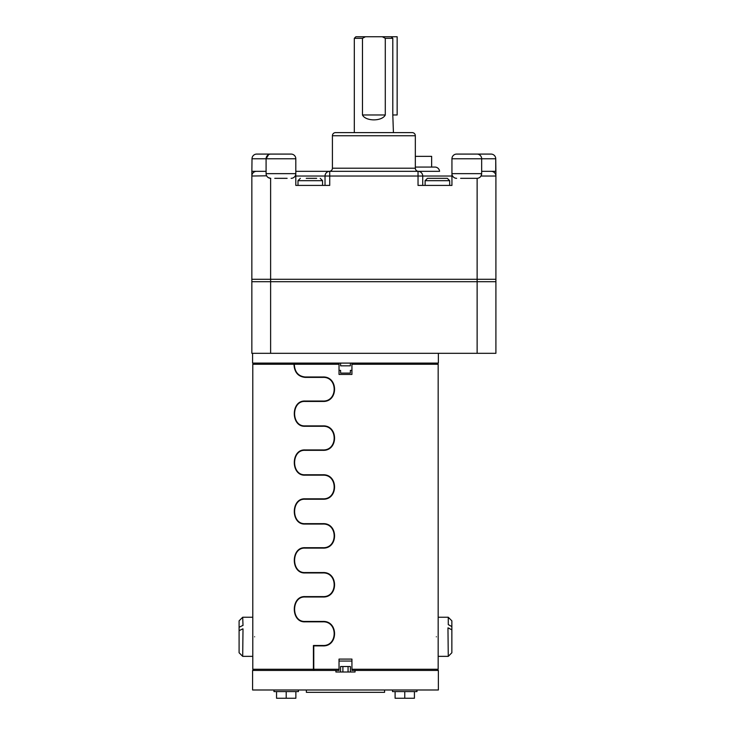 <?xml version="1.0" encoding="UTF-8"?>
<svg xmlns="http://www.w3.org/2000/svg" width="735" height="735" viewBox="0 0 735 735"><rect width="100%" height="100%" fill="white"/><g stroke="black" fill="none" stroke-linecap="round" stroke-linejoin="round"><path stroke-width="1.1" d="M252.592 353.315L252.592 363.099L438.372 363.099L438.372 353.315M339.028 370.376L340.59 370.376L340.59 373.104L350.365 373.104L350.365 370.376L351.936 370.376M495.904 281.707L495.904 353.315L251.848 353.315L251.848 281.707L270.618 281.707L251.848 281.707L251.848 279.282L495.904 279.282L495.904 281.707L477.125 281.707L495.904 281.707L495.904 171.328L491.21 171.328A4.695 4.695 0 0 1 495.904 176.023L481.012 176.023L480.295 176.951M270.618 353.315L270.618 281.707L477.125 281.707L270.618 281.707L270.618 178.329L268.238 177.585M340.59 363.099L340.59 365.837L350.365 365.837L350.365 363.099M436.351 636.795C438.336 660.416 438.336 660.416 436.351 636.795C438.336 613.183 438.336 613.183 436.351 636.795M437.003 363.099L438.17 364.266L351.936 364.266L351.936 374.437L339.028 374.437L339.028 364.266L294.312 364.266C294.68 371.974 298.263 376.219 305.08 376.991L322.803 376.991C338.449 376.182 338.486 402.238 322.803 401.439L305.08 401.439C291.152 400.621 291.115 426.677 305.08 425.887L322.803 425.887C338.449 425.069 338.486 451.125 322.803 450.325L305.08 450.325C291.152 449.517 291.115 475.573 305.08 474.773L322.803 474.773C338.449 473.956 338.486 500.011 322.803 499.221L305.08 499.221C291.152 498.404 291.115 524.459 305.08 523.66L322.803 523.66C338.449 522.851 338.486 548.898 322.803 548.108L305.08 548.108C291.152 547.29 291.115 573.346 305.08 572.556L322.803 572.556C338.449 571.738 338.486 597.794 322.803 596.995L305.08 596.995C291.152 596.186 291.115 622.233 305.08 621.442L322.803 621.442C338.449 620.625 338.486 646.681 322.803 645.881L313.781 645.881L313.781 669.263L339.028 669.263L339.028 659.093L351.936 659.093L351.936 669.263L438.17 669.263L438.17 617.244L448.267 617.244L448.267 624.621L451.86 626.578L451.86 620.845L448.267 617.244M254.613 636.795C252.619 613.183 252.619 613.183 254.613 636.795C252.619 660.416 252.619 660.416 254.613 636.795M252.785 655.105L252.785 669.263L313.413 669.263L313.413 645.495L322.803 645.495C337.935 646.286 337.971 621.066 322.803 621.828L305.08 621.828C290.72 622.674 290.683 595.782 305.08 596.609L322.803 596.609C337.935 597.39 337.971 572.17 322.803 572.942L305.08 572.942C290.72 573.787 290.683 546.895 305.08 547.713L322.803 547.713C337.935 548.503 337.971 523.283 322.803 524.055L305.08 524.055C290.72 524.891 290.683 498.008 305.08 498.826L322.803 498.826C337.935 499.616 337.971 474.397 322.803 475.168L305.08 475.168C290.72 476.004 290.683 449.113 305.08 449.939L322.803 449.939C337.935 450.73 337.971 425.51 322.803 426.272L305.08 426.272C290.72 427.118 290.683 400.226 305.08 401.044L322.803 401.044C337.935 401.834 337.971 376.614 322.803 377.386L305.08 377.386C298.07 376.596 294.367 372.222 293.982 364.266L252.785 364.266L252.785 618.493M293.982 364.266L294.478 363.099M355.06 670.43L355.06 672.001L335.895 672.001L335.895 670.43L252.592 670.43L252.592 689.99L438.372 689.99L438.372 670.43L351.936 670.43L351.936 669.263M339.028 364.266L339.028 363.099M313.808 670.43L313.413 669.263M351.936 363.099L351.936 364.266M322.803 645.495L316.656 645.881M305.558 621.442L322.803 621.828M322.803 596.609L305.558 596.995M305.558 572.556L322.803 572.942M322.803 547.713L305.558 548.108M305.558 523.66L322.803 524.055M322.803 498.826L305.558 499.221M305.558 474.773L322.803 475.168M322.803 449.939L305.558 450.325M305.558 425.887L322.803 426.272M322.803 401.044L305.558 401.439M305.558 376.991L322.803 377.386M339.028 669.263L339.028 670.43L335.895 670.43M313.781 669.263L314.176 670.43M294.312 364.266L294.818 363.099M415.33 135.745L332.413 135.745A3.133 3.133 0 0 1 335.546 132.612L412.206 132.612A3.133 3.133 0 0 1 415.33 135.745L415.33 168.205A3.133 3.133 0 0 0 418.463 171.328L439.585 171.328A4.695 4.695 0 0 0 434.909 167.065L415.33 167.065M270.774 154.084A4.695 4.695 0 0 0 266.088 158.778L252.013 158.778A4.695 4.695 0 0 1 256.699 154.084L291.115 154.084A4.695 4.695 0 0 1 295.81 158.778L295.81 171.328L329.289 171.328A3.133 3.133 0 0 0 332.413 168.205L415.33 168.205M495.739 171.328L495.739 158.778L481.664 158.778A4.695 4.695 0 0 0 476.969 154.084A4.695 4.695 0 0 1 481.664 158.778L481.664 173.644L481.664 158.778L451.942 158.778A4.695 4.695 0 0 1 456.637 154.084L491.044 154.084A4.695 4.695 0 0 1 495.739 158.778L495.904 172.56M291.115 154.084A4.695 4.695 0 0 1 295.81 158.778L266.088 158.778L268.615 154.607M252.013 158.778L251.848 172.56M266.612 175.812L251.848 176.023A4.695 4.695 0 0 1 256.543 171.328L251.848 171.328L251.848 279.282L495.904 279.282M256.543 171.328L266.088 171.328L256.543 171.328A4.695 4.695 0 0 0 251.848 176.023M332.413 135.745L332.413 168.205M329.289 171.328L295.81 171.328L295.81 185.413L329.721 185.413L329.721 176.023L418.031 176.023L418.031 171.328A4.695 4.695 0 0 1 422.726 176.023L451.942 176.023M287.128 178.329L274.771 178.329M456.637 154.084A4.695 4.695 0 0 0 451.942 158.778L451.942 173.644L481.664 173.644A4.695 4.695 0 0 1 476.969 178.329L460.625 178.329M325.026 185.413L325.026 176.023A4.695 4.695 0 0 1 329.721 171.328L418.031 171.328A4.695 4.695 0 0 1 422.726 176.023L422.726 185.413M491.21 171.328L481.664 171.328L491.21 171.328A4.695 4.695 0 0 1 495.904 176.023M266.088 158.778L266.088 173.644L295.81 173.644L295.81 158.778L295.81 171.328M478.981 154.534L479.973 155.168M481.159 156.647L481.388 157.171M451.942 173.644A4.695 4.695 0 0 0 456.637 178.329A4.695 4.695 0 0 1 451.942 173.644L451.942 185.413L418.031 185.413L418.031 176.023L422.726 176.023M478.779 177.971L480.019 177.208M476.969 178.329A4.695 4.695 0 0 0 481.664 173.644L481.012 176.023M295.81 173.644A4.695 4.695 0 0 1 291.115 178.329A4.695 4.695 0 0 0 295.81 173.644M266.088 173.644A4.695 4.695 0 0 0 270.774 178.329M431.647 167.065L431.647 156.353L415.33 156.353M393.427 132.612L392.802 114.972L392.802 38.312L385.287 38.312L385.287 114.972C382.099 121.496 365.653 121.496 362.465 114.972L362.465 38.312L354.316 38.312L354.316 132.612M362.465 38.312L365.414 36.75L355.887 36.75L354.316 38.312M392.802 38.312L391.176 36.75L365.414 36.75M382.329 36.75L385.287 38.312M316.666 178.329L306.247 178.329M315.398 178.329L314.268 178.329M312.347 178.329L311.07 178.329M447.33 178.329L427.458 178.329L425.115 180.681L449.673 180.681L447.33 178.329M243.009 628.894L242.697 656.355L252.785 656.355L252.785 617.244L242.697 617.244L243.009 625.494M242.697 628.894L239.095 630.685L239.095 652.754L242.697 656.355M242.697 617.244L239.095 620.845L239.095 627.277L242.697 625.494M239.095 630.685L239.095 627.277M451.86 626.578L451.86 652.754L448.267 656.355L447.955 627.911M451.86 629.867L448.267 627.911M306.366 689.99L306.366 692.333L384.589 692.333L384.589 689.99M339.028 661.05L351.936 661.05M342.896 672.001L342.896 666.526L350.411 666.526L350.411 672.001M342.896 666.526L340.553 666.526L340.553 672.001M392.802 114.972L397.148 114.972L397.148 36.75L391.176 36.75M392.536 689.99L392.536 691.589L416.975 691.589L416.975 689.99M414.421 691.589L414.421 698.25L395.099 698.25L395.099 691.589M404.755 698.25L404.755 691.589M273.98 689.99L273.98 691.589L298.428 691.589L298.428 689.99M295.865 691.589L295.865 698.25L276.544 698.25L276.544 691.589M286.209 698.25L286.209 691.589M477.125 178.329L477.125 353.315M329.721 171.328L329.721 176.023L295.81 176.023M385.287 114.972L362.465 114.972M322.564 185.413L322.564 180.681L297.997 180.681L300.349 178.329M348.059 666.526L348.059 672.001M438.17 364.266L438.17 618.493M253.961 363.099L252.785 364.266M437.003 670.43L438.17 669.263M253.961 670.43L252.785 669.263M322.564 180.681L320.212 178.329M297.997 185.413L297.997 180.681M425.115 185.413L425.115 180.681M449.673 185.413L449.673 180.681M448.267 656.355L438.17 656.355"/></g></svg>
